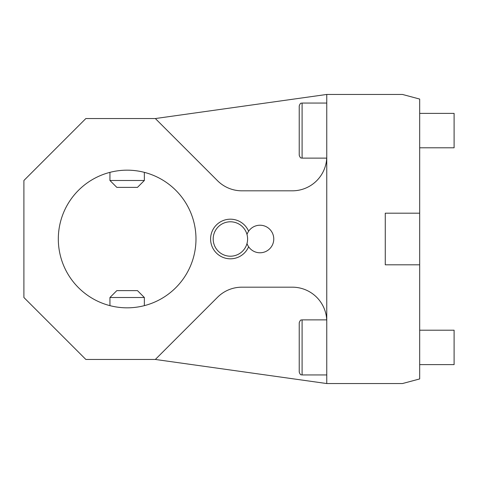 <?xml version="1.0" encoding="UTF-8"?>
<svg xmlns="http://www.w3.org/2000/svg" width="478" height="478" viewBox="0 0 478 478"><rect width="100%" height="100%" fill="white"/><g stroke="black" fill="none" stroke-linecap="round" stroke-linejoin="round"><path stroke-width="0.72" d="M326.761 94.453L402.476 94.453L419.684 99.066L419.684 378.935L402.476 383.547L326.761 383.547L326.761 94.453L155.344 118.544L85.849 118.544L23.9 180.493L23.9 297.507L85.849 359.456L155.344 359.456L217.538 297.262A34.416 34.416 0 0 1 241.874 287.182L292.345 287.182A34.416 34.416 0 0 1 326.761 321.598M326.761 156.402A34.416 34.416 0 0 1 292.345 190.818L241.874 190.818A34.416 34.416 0 0 1 217.538 180.738L155.344 118.544M127.148 307.832A68.832 68.832 0 0 0 195.98 239A68.832 68.832 0 0 0 127.148 170.168A68.832 68.832 0 0 0 58.316 239A68.832 68.832 0 0 0 127.148 307.832M248.62 246.756A19.801 19.801 0 0 1 210.595 239A19.801 19.801 0 0 1 248.62 231.244M419.684 213.188L385.268 213.188L385.268 264.812L419.684 264.812M419.684 113.382L454.1 113.382L454.1 147.798L419.684 147.798M302.096 103.057L302.096 158.122C301.409 157.609 300.71 159.264 299.228 155.254L299.228 105.925C300.698 101.922 301.361 103.589 302.096 103.057L326.761 103.057M155.344 359.456L326.761 383.547M128.391 307.82L129.036 307.808M129.108 307.802L129.52 307.79M133.243 307.563L134.402 307.45L133.243 307.563M136.361 307.211L136.039 307.258M140.048 306.613L139.66 306.685M141.864 306.243L141.482 306.326M144.344 305.651L144.356 297.507L109.94 297.507L109.952 305.651M138.626 306.87L138.16 306.948M129.622 307.79L129.311 307.796L129.622 307.79M134.324 170.544L133.649 170.479M138.142 171.052L137.807 170.999M140.389 171.453L139.946 171.369M138.626 171.13L138.184 171.058M131.444 170.299L130.847 170.27M135.525 170.682L136.272 170.777M137.646 170.975L138.124 171.046L137.646 170.975M144.344 172.349L144.356 180.493L109.94 180.493L109.952 172.349M129.622 170.21L128.391 170.18M130.847 307.73L132.059 307.659L130.847 307.73M141.165 306.392L141.506 306.32M119.972 307.456L120.647 307.521M116.154 306.948L116.501 307.001M113.907 306.547L114.35 306.631M115.67 306.87L116.112 306.942M122.852 307.701L123.449 307.73M118.771 307.318L118.024 307.223M116.65 307.025L116.172 306.954L116.65 307.025M124.674 307.79L125.905 307.82M125.905 170.18L125.26 170.192M121.053 170.437L119.894 170.55L121.053 170.437M114.248 171.387L114.559 171.327M112.432 171.757L112.79 171.68M125.188 170.198L124.776 170.21M113.131 171.608L112.814 171.674M115.67 171.13L116.136 171.052M109.94 297.507L116.823 290.624L137.473 290.624L144.356 297.507M109.94 180.493L116.823 187.376L137.473 187.376L144.356 180.493M302.096 319.878L302.096 374.943C301.361 374.411 300.698 376.078 299.228 372.075L299.228 322.746C300.71 318.736 301.409 320.391 302.096 319.878L326.719 319.878M299.228 361.177L299.228 333.644M230.396 221.792A17.208 17.208 0 0 1 247.604 239A17.208 17.208 0 0 1 230.396 256.208A17.208 17.208 0 0 1 213.188 239A17.208 17.208 0 0 1 230.396 221.792M246.995 234.465A13.766 13.766 0 0 1 273.763 239A13.766 13.766 0 0 1 246.995 243.535M419.684 330.202L454.1 330.202L454.1 364.618L419.684 364.618M302.096 158.122L326.719 158.122M302.096 374.943L326.761 374.943"/></g></svg>
